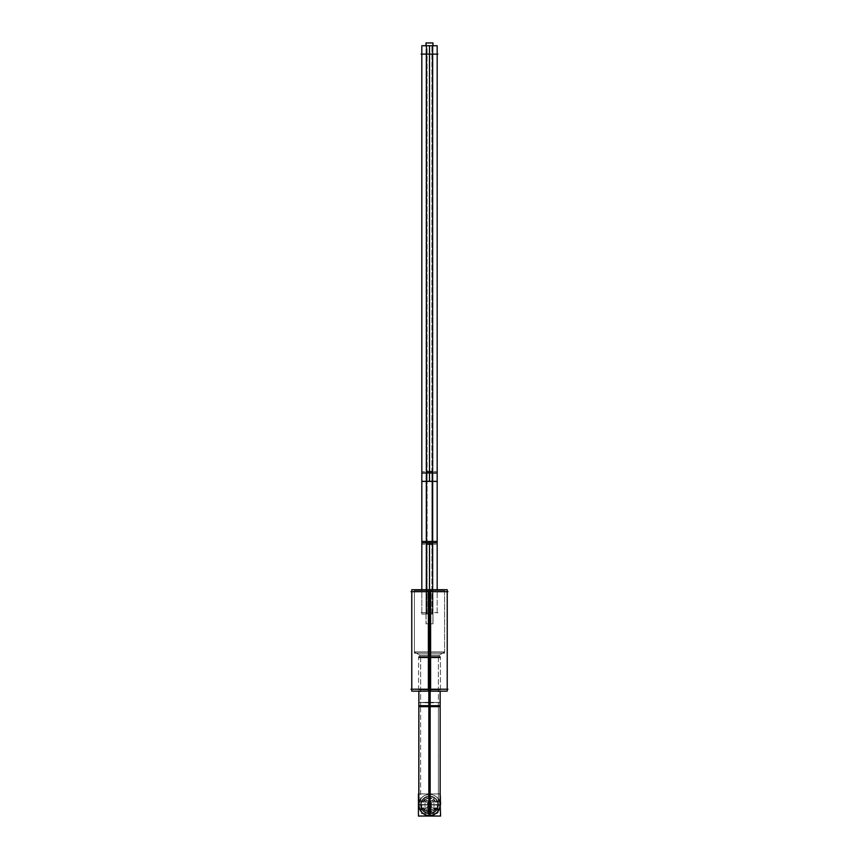 <?xml version="1.0" encoding="UTF-8"?>
<svg xmlns="http://www.w3.org/2000/svg" width="859" height="859" viewBox="0 0 859 859"><rect width="100%" height="100%" fill="white"/><g stroke="black" fill="none" stroke-linecap="round" stroke-linejoin="round"><path stroke-width="0.64" stroke-dasharray="4.29 3.22" d="M429.5 691.162L429.5 589.736L429.5 691.162L429.5 657.801L440.141 657.801L429.5 657.801C443.169 657.801 443.169 657.801 429.5 657.801C415.831 657.801 415.831 657.801 429.5 657.801C418.108 657.801 418.108 657.801 429.5 657.801C440.892 657.801 440.892 657.801 429.5 657.801L429.5 705.679C415.831 705.679 415.831 705.679 429.5 705.679L438.369 705.679L429.5 705.679L429.5 794.339A10.641 10.641 0 0 1 440.141 804.98A10.641 10.641 0 0 1 429.5 815.62A10.641 10.641 0 0 1 418.859 804.98A10.641 10.641 0 0 1 429.5 794.339A10.641 10.641 0 0 1 440.141 804.98A10.641 10.641 0 0 1 429.5 815.62A10.641 10.641 0 0 1 418.859 804.98A10.641 10.641 0 0 0 429.5 815.62A10.641 10.641 0 0 0 440.141 804.98A10.641 10.641 0 0 1 429.5 815.62A10.641 10.641 0 0 1 418.859 804.98A10.641 10.641 0 0 1 429.5 794.339A10.641 10.641 0 0 1 440.141 804.98A10.641 10.641 0 0 1 429.5 815.62A10.641 10.641 0 0 1 418.859 804.98A10.641 10.641 0 0 1 429.5 794.339A10.641 10.641 0 0 1 440.141 804.98A10.641 10.641 0 0 1 429.5 815.62A10.641 10.641 0 0 1 418.859 804.98A10.641 10.641 0 0 1 429.5 794.339A10.641 10.641 0 0 1 440.141 804.98L438.369 804.98A8.869 8.869 0 0 1 429.5 813.849A8.869 8.869 0 0 1 420.631 804.98L418.859 804.98A10.641 10.641 0 0 0 429.5 815.62A10.641 10.641 0 0 0 440.141 804.98L438.369 804.98A8.869 8.869 0 0 1 429.5 813.849A8.869 8.869 0 0 0 438.369 804.98A8.869 8.869 0 0 0 429.5 796.11A8.869 8.869 0 0 0 420.631 804.98A8.869 8.869 0 0 0 429.5 813.849A8.869 8.869 0 0 1 420.631 804.98A8.869 8.869 0 0 0 429.5 813.849A8.869 8.869 0 0 0 438.369 804.98A8.869 8.869 0 0 0 429.5 796.11A8.869 8.869 0 0 0 420.631 804.98L418.859 804.98A10.641 10.641 0 0 1 429.5 794.339A10.641 10.641 0 0 1 440.141 804.98A10.641 10.641 0 0 1 429.5 815.62A10.641 10.641 0 0 1 418.859 804.98A10.641 10.641 0 0 1 429.5 794.339A10.641 10.641 0 0 1 440.141 804.98A10.641 10.641 0 0 1 429.5 815.62A10.641 10.641 0 0 1 418.859 804.98A10.641 10.641 0 0 0 429.5 815.62A10.641 10.641 0 0 0 440.141 804.98A10.641 10.641 0 0 1 429.5 815.62A10.641 10.641 0 0 1 418.859 804.98A10.641 10.641 0 0 1 429.5 794.339M429.5 591.679L447.228 591.679L429.5 591.679C406.726 591.679 406.726 591.679 429.5 591.679C452.274 591.679 452.274 591.679 429.5 591.679C410.14 591.679 410.14 591.679 429.5 591.679L429.5 651.97L444.575 651.97L414.425 651.97L429.5 651.97L429.5 655.17L419.75 655.17L429.5 655.17C416.969 655.17 416.969 655.17 429.5 655.17L429.5 656.598L439.25 656.598L419.75 656.598L429.5 656.598L429.5 657.296L418.591 657.296L429.5 657.296C415.488 657.296 415.488 657.296 429.5 657.296L429.5 689.208L411.772 689.208L429.5 689.208C406.726 689.208 406.726 689.208 429.5 689.208L429.5 591.679C448.86 591.679 448.86 591.679 429.5 591.679L429.5 651.97C448.86 651.97 448.86 651.97 429.5 651.97L429.5 655.17C442.031 655.17 442.031 655.17 429.5 655.17L429.5 656.598C442.031 656.598 442.031 656.598 429.5 656.598L429.5 657.296C443.512 657.296 443.512 657.296 429.5 657.296L429.5 689.208C452.274 689.208 452.274 689.208 429.5 689.208C415.488 689.208 415.488 689.208 429.5 689.208C443.512 689.208 443.512 689.208 429.5 689.208M432.99 542.813L432.678 612.628L432.678 542.813L426.322 542.813L426.322 612.628L421.823 612.628L437.177 612.628L421.823 612.628L432.678 612.628L426.322 612.628L426.01 542.813M426.01 612.628L432.99 612.628L426.01 612.628L432.99 612.628L426.01 612.628L426.01 54.117L432.99 54.117L426.01 54.117L432.99 54.117L426.01 54.117L432.99 54.117L426.01 54.117L432.99 54.117L426.01 54.117L426.01 612.628L432.99 612.628L432.99 54.117L432.99 612.628L426.01 612.628L432.99 612.628L426.01 612.628L426.01 54.117L426.01 605.649M432.99 466.018L432.238 542.813L432.678 612.628L432.678 542.813L437.177 542.813L432.678 542.813L432.678 54.117L421.823 54.117L437.177 54.117L426.322 54.117L432.678 54.117L432.678 472.998L426.01 472.998L426.01 466.018M421.479 808.738L421.629 808.212A8.515 8.515 0 0 0 422.768 810.187L421.479 808.738L422.231 810.037L421.211 809.769L421.629 808.212A8.515 8.515 0 0 1 428.362 796.54L429.5 795.402L430.638 796.54A8.515 8.515 0 0 0 428.362 796.54L430.638 796.54A8.515 8.515 0 0 1 431.1 813.333L431.1 804.98A3.726 3.726 0 0 0 434.815 808.706L437.156 808.706A8.515 8.515 0 0 1 431.1 813.333C437.038 811.272 439.056 807.245 437.156 801.254A8.515 8.515 0 0 1 437.371 808.212L436.232 810.187A8.515 8.515 0 0 1 422.768 810.187L421.211 809.769L421.629 808.212A8.515 8.515 0 0 0 422.768 810.187L421.211 809.769L421.629 808.212A8.515 8.515 0 0 1 428.362 796.54L429.5 795.402L430.638 796.54A8.515 8.515 0 0 1 437.371 808.212L437.789 809.769L436.232 810.187A8.515 8.515 0 0 1 431.1 813.333A8.515 8.515 0 0 0 437.156 808.706L433.763 810.187A6.743 6.743 0 0 1 425.237 810.187A6.743 6.743 0 0 0 433.763 810.187A5.315 5.315 0 0 1 429.5 804.98A5.315 5.315 0 0 1 425.237 810.187L424.185 809.833L425.237 810.187A5.315 5.315 0 0 0 429.5 804.98A5.315 5.315 0 0 0 433.763 810.187L434.815 809.833L434.815 808.706L436.952 808.706L434.815 809.833L434.815 808.706L437.156 808.706L434.815 808.706A3.726 3.726 0 0 1 431.1 804.98A3.726 3.726 0 0 1 434.815 801.254C432.56 801.479 431.325 802.725 431.1 804.98L431.1 813.333C437.038 811.272 439.056 807.245 437.156 801.254A8.515 8.515 0 0 0 421.844 801.254C419.944 807.245 421.962 811.272 427.9 813.333A8.515 8.515 0 0 1 421.844 808.706A8.515 8.515 0 0 0 437.156 808.706A8.515 8.515 0 0 1 421.844 808.706L424.185 809.833L424.185 808.706L421.844 808.706L424.185 809.833L424.185 808.706L421.844 808.706A8.515 8.515 0 0 0 427.9 813.333L427.9 804.98A3.726 3.726 0 0 1 424.185 808.706A3.726 3.726 0 0 0 427.9 804.98A3.726 3.726 0 0 0 424.185 801.254C426.44 801.479 427.675 802.725 427.9 804.98L427.9 813.333L427.9 804.98A3.726 3.726 0 0 1 424.185 808.706A3.726 3.726 0 0 0 427.9 804.98A3.726 3.726 0 0 0 424.185 801.254C426.44 801.479 427.675 802.725 427.9 804.98L427.9 813.333C421.962 811.272 419.944 807.245 421.844 801.254L424.185 801.254L422.048 801.254L425.237 799.761A5.315 5.315 0 0 1 429.5 804.98A5.315 5.315 0 0 1 433.763 799.761A6.743 6.743 0 0 0 425.237 799.761A5.315 5.315 0 0 1 429.5 804.98A5.315 5.315 0 0 1 433.763 799.761A6.743 6.743 0 0 0 425.237 799.761L424.185 800.126L424.185 801.254L421.844 801.254L424.185 800.126L424.185 801.254L421.844 801.254A8.515 8.515 0 0 1 437.156 801.254L434.815 801.254C432.56 801.479 431.325 802.725 431.1 804.98A3.726 3.726 0 0 0 434.815 808.706A3.726 3.726 0 0 1 431.1 804.98A3.726 3.726 0 0 1 434.815 801.254L436.952 801.254L433.763 799.761L434.815 800.126L434.815 801.254L437.156 801.254L434.815 800.126L434.815 801.254L437.156 801.254A8.515 8.515 0 0 1 422.768 810.187L421.211 809.769L421.479 808.738M437.789 809.769L436.232 810.187L437.789 809.769L437.521 808.738L436.769 810.037L437.789 809.769L437.371 808.212L437.789 809.769M429.5 795.402L428.748 796.153L430.252 796.153L429.5 795.402L430.638 796.54A8.515 8.515 0 0 0 428.362 796.54L429.5 795.402M418.43 657.801L440.57 657.801L418.43 657.801M440.141 706.635L428.834 706.635L428.834 656.834L440.141 656.834L428.834 656.834L428.834 691.162M430.166 691.162L430.166 656.834L418.859 656.834L430.166 656.834L430.166 706.635L418.859 706.635M420.631 799.095A10.641 10.641 0 0 1 430.166 794.36L430.166 794.317A10.641 10.63 180 0 0 418.859 804.926A10.641 10.63 180 0 0 430.166 815.545L430.166 815.599A10.641 10.641 0 0 1 418.859 804.98A10.641 10.641 0 0 1 430.166 794.36L430.166 702.887L418.859 702.555L430.166 702.222M438.369 799.095A10.641 10.641 0 0 0 428.834 794.36A10.641 10.641 0 0 1 440.141 804.98A10.641 10.641 0 0 1 428.834 815.599L428.834 815.545A10.641 10.63 180 0 0 440.141 804.926A10.641 10.63 180 0 0 428.834 794.317L428.834 702.887L440.141 702.555L428.834 702.222M418.43 804.604L418.43 815.986L418.43 804.604L418.43 815.986L440.57 815.986L440.57 804.604L418.43 804.604L440.57 804.604L440.57 815.986L440.57 804.604M418.43 793.909L440.57 793.909L418.43 793.909L440.57 793.909L440.57 816.05L418.43 816.05L418.43 793.909M420.631 702.555L430.058 702.834L430.058 796.132A8.869 8.869 0 0 0 420.631 804.98A8.869 8.869 0 0 0 430.058 813.827L430.058 813.774A8.869 8.858 180 0 1 420.631 804.926A8.869 8.858 180 0 1 430.058 796.089L430.058 796.132A8.869 8.869 0 0 0 420.631 804.98A8.869 8.869 0 0 0 430.058 813.827L430.058 702.275L420.631 702.555L420.631 804.98L418.859 804.98A10.641 10.641 0 0 1 429.5 794.339A10.641 10.641 0 0 1 440.141 804.98L438.369 804.98A8.869 8.869 0 0 1 429.5 813.849A8.869 8.869 0 0 0 438.369 804.98A8.869 8.869 0 0 0 429.5 796.11A8.869 8.869 0 0 0 420.631 804.98A8.869 8.869 0 0 0 429.5 813.849A8.869 8.869 0 0 1 420.631 804.98L418.859 804.98A10.641 10.641 0 0 0 429.5 815.62A10.641 10.641 0 0 0 440.141 804.98L438.369 804.98A8.869 8.869 0 0 1 429.5 813.849A8.869 8.869 0 0 1 420.631 804.98L420.631 705.679L429.5 705.679C440.892 705.679 440.892 705.679 429.5 705.679L429.5 813.849A8.869 8.869 0 0 0 438.369 804.98A8.869 8.869 0 0 0 429.5 796.11A8.869 8.869 0 0 0 420.631 804.98A8.869 8.869 0 0 0 429.5 813.849M418.43 804.98L440.57 804.98L418.43 804.98M438.369 702.555L428.942 702.275L428.942 813.827A8.869 8.869 0 0 0 438.369 804.98A8.869 8.869 0 0 0 428.942 796.132L428.942 796.089A8.869 8.858 180 0 1 438.369 804.926A8.869 8.858 180 0 1 428.942 813.774L428.942 813.827A8.869 8.869 0 0 0 438.369 804.98A8.869 8.869 0 0 0 428.942 796.132L428.942 702.834L438.369 702.555L438.369 804.98L438.369 657.801M428.942 656.834L428.942 706.635L438.369 706.635L428.942 706.635L428.942 656.834L438.369 656.834L428.942 656.834M430.058 656.834L430.058 706.635L420.631 706.635L430.058 706.635L430.058 656.834L420.631 656.834L430.058 656.834M447.947 591.679L411.053 591.679M411.772 691.162L430.617 691.162L430.617 589.736L411.772 589.736M447.228 691.162L428.383 691.162L428.383 589.736L447.228 589.736M447.947 689.208L411.053 689.208M430.187 689.852L430.187 656.652L418.591 656.652L430.187 656.652L430.187 689.852L418.591 689.852L430.187 689.852M428.813 689.852L428.813 656.652L440.409 656.652L428.813 656.652L428.813 689.852L440.409 689.852L428.813 689.852M428.813 657.36L428.899 656.534L439.142 656.534L428.899 656.534L428.813 657.36L440.517 657.36L428.813 657.36M430.187 657.36L430.101 656.534L419.858 656.534L430.101 656.534L430.187 657.36L418.483 657.36L430.187 657.36M430.112 656.738L430.112 655.041L419.75 655.041L430.112 655.041L430.112 656.738L419.75 656.738L430.112 656.738M428.888 656.738L428.888 655.041L439.25 655.041L428.888 655.041L428.888 656.738L439.25 656.738L428.888 656.738M428.899 655.234L428.544 651.906L444.683 651.906L428.544 651.906L428.899 655.234L439.142 655.234L428.899 655.234M430.101 655.234L430.456 651.906L414.317 651.906L430.456 651.906L430.101 655.234L419.858 655.234L430.101 655.234M430.445 653.184L430.445 590.477L414.425 590.477L430.445 590.477L430.445 653.184L414.425 653.184L430.445 653.184M428.555 653.184L428.555 590.477L444.575 590.477L428.555 590.477L428.555 653.184L444.575 653.184L428.555 653.184M421.146 612.628L437.854 612.628L421.146 612.628M431.905 614.024L431.905 541.417L437.177 541.417L431.905 541.417L431.905 614.024L421.823 614.024L427.095 614.024L427.095 541.417L421.823 541.417L427.095 541.417L427.095 614.024L421.823 614.024L431.905 614.024M426.289 614.024L426.762 541.417L426.289 614.024M421.823 541.417L437.177 541.417L437.177 614.024L437.177 542.813L421.823 542.813L426.322 542.813L426.322 54.117L426.322 472.998L421.823 472.998L426.762 472.998L426.322 54.117L426.322 542.813L421.823 542.813L421.823 614.024L421.823 541.417M432.711 614.024L432.238 541.417L432.711 614.024M432.711 544.209L432.711 471.602L432.711 544.209M427.095 544.209L427.095 471.602L421.823 471.602L427.095 471.602L427.095 544.209L421.823 544.209L431.905 544.209L431.905 471.602L437.177 471.602L427.095 471.602M431.905 544.209L437.177 544.209L431.905 544.209L431.905 471.602M426.289 544.209L426.289 471.602L426.289 544.209M427.095 481.373L427.095 45.742L421.823 45.742L437.177 45.742L431.905 45.742L437.177 45.742L437.177 481.373L431.905 481.373L431.905 45.742L431.905 481.373L437.177 481.373L421.823 481.373L427.095 481.373L421.823 481.373L421.823 45.742L427.095 45.742L427.095 481.373M432.711 481.373L432.238 45.742L432.711 481.373M426.289 481.373L426.762 45.742L426.289 481.373M421.146 54.117L437.854 54.117M426.182 42.95L432.99 42.95L432.99 623.795L426.01 623.795L432.99 623.795L426.01 623.795L432.99 623.795L432.99 42.95L426.01 42.95L426.075 623.795L426.075 45.742M432.925 45.742L432.925 623.795L432.99 42.95L426.01 42.95L426.01 623.795L426.075 42.95M421.157 810.252L421.157 808.136L437.843 808.136L437.843 810.252L437.843 808.136L421.157 808.136L421.157 810.252L437.843 810.252L421.157 810.252M437.263 808.48A8.515 8.515 0 0 1 422.596 809.962A8.515 8.515 0 0 1 428.62 796.508A8.515 8.515 0 0 1 437.274 808.437A8.515 8.515 0 0 0 428.62 796.508A8.515 8.515 0 0 0 422.596 809.962A8.515 8.515 0 0 0 437.263 808.48M430.788 813.387A8.515 8.515 0 0 0 437.016 800.975A8.515 8.515 0 0 1 430.788 813.387M438.154 801.007L438.154 813.58L430.96 813.58L430.96 801.007L438.154 801.007M431.1 813.505L431.1 804.808L431.1 813.505M430.971 813.505L430.971 804.808L437.274 804.808L437.274 813.505L430.971 813.505M435.051 808.695A3.726 3.726 0 0 1 431.1 804.98A3.726 3.726 0 0 1 435.051 801.264L435.159 799.622A5.369 5.369 0 0 0 429.457 804.98A5.369 5.369 0 0 0 435.159 810.338L435.051 808.641A3.672 3.672 0 0 1 431.143 804.98A3.672 3.672 0 0 1 435.051 801.307A3.726 3.726 0 0 0 431.1 804.98A3.726 3.726 0 0 0 435.051 808.695M434.751 808.706L437.22 808.706L434.751 808.706M437.36 808.373L435.642 807.632A6.689 6.689 0 0 1 423.358 807.632L421.64 808.373A8.558 8.558 0 0 0 437.36 808.373M424.249 808.706L421.78 808.706L424.249 808.706M428.029 813.505L428.029 804.808L421.726 804.808L421.726 813.505L428.029 813.505M427.9 804.808L427.9 813.505L427.9 804.808M428.04 801.007L428.04 813.58L420.846 813.58L420.846 801.007L428.04 801.007M421.78 801.254L424.249 801.254L421.78 801.254M421.64 801.576L423.358 802.317A6.689 6.689 0 0 1 435.642 802.317L437.36 801.576A8.558 8.558 0 0 0 421.64 801.576M437.22 801.254L434.751 801.254L437.22 801.254M437.027 800.073L437.027 801.297L434.751 801.297L434.751 800.073L437.027 800.073M425.065 811.991L425.065 797.957L433.935 797.957L433.935 811.991L433.935 797.957L425.065 797.957L425.065 811.991L433.935 811.991L425.065 811.991M423.841 810.338L423.949 808.641A3.672 3.672 0 0 0 427.857 804.98A3.672 3.672 0 0 0 423.949 801.307L423.841 799.622A5.369 5.369 0 0 1 429.543 804.98A5.369 5.369 0 0 1 423.841 810.338M424.249 809.876L424.249 808.652L421.973 808.652L421.973 809.876L424.249 809.876M423.949 808.695A3.726 3.726 0 0 0 427.9 804.98A3.726 3.726 0 0 0 423.949 801.264A3.726 3.726 0 0 1 427.9 804.98A3.726 3.726 0 0 1 423.949 808.695M421.973 800.073L421.973 801.297L424.249 801.297L424.249 800.073L421.973 800.073M434.751 809.876L434.751 808.652L437.027 808.652L437.027 809.876L434.751 809.876M437.854 809.747L436.168 810.198L437.854 809.747L437.553 808.652L436.565 809.522L436.866 810.638L437.854 809.769M437.36 808.136L437.811 809.833L437.36 808.136M418.881 805.645A10.641 10.641 0 0 1 429.5 794.339A10.641 10.641 0 0 1 440.119 805.645A10.641 10.641 0 0 0 429.5 794.339A10.641 10.641 0 0 0 418.881 805.645M440.119 804.314A10.641 10.641 0 0 1 429.5 815.62A10.641 10.641 0 0 1 418.881 804.314A10.641 10.641 0 0 0 429.5 815.62A10.641 10.641 0 0 0 440.119 804.314M429.457 795.359L430.692 796.594L429.457 795.359M429.103 796.583L428.276 795.767L429.521 795.348L430.348 796.164L429.103 796.583M428.287 796.615L430.713 796.089L428.287 796.615M428.308 796.594L429.543 795.359L428.308 796.594M421.189 809.833L421.64 808.136L421.189 809.833L422.295 810.112L422.027 808.824L420.91 808.523L421.178 809.812M422.832 810.198L421.146 809.747L422.832 810.198M418.859 705.679L429.5 705.679L429.5 657.801L429.5 705.679C418.108 705.679 418.108 705.679 429.5 705.679L429.5 796.11M429.5 657.801L429.5 664.78L429.5 657.801M429.5 656.834L429.5 706.635L429.5 656.834M438.369 705.679L440.141 705.679M430.166 705.679C415.692 705.679 415.692 705.679 430.166 705.679M428.834 705.679C443.308 705.679 443.308 705.679 428.834 705.679M428.942 705.679C441.011 705.679 441.011 705.679 428.942 705.679M430.058 705.679C417.989 705.679 417.989 705.679 430.058 705.679M429.5 656.598C416.969 656.598 416.969 656.598 429.5 656.598M429.5 651.97C410.14 651.97 410.14 651.97 429.5 651.97M429.5 694.093L429.5 687.103L429.5 694.093M429.5 689.852L429.5 656.652L429.5 689.852M429.5 650.746L429.5 643.756L429.5 650.746M429.5 657.36L429.5 656.534L429.5 657.36M429.5 656.738L429.5 655.041L429.5 656.738M429.5 661.033L429.5 654.053L429.5 661.033M429.5 655.234L429.5 651.906L429.5 655.234M429.5 653.184L429.5 590.477L429.5 653.184M432.99 612.628L432.99 605.649M429.5 612.628L429.5 605.649L429.5 612.628M429.5 541.417L429.5 589.736M426.01 614.024L426.01 541.417M432.99 614.024L432.99 541.417M429.5 472.998L429.5 466.018L429.5 472.998M429.5 481.373L429.5 45.742M432.99 481.373L432.99 45.742M426.01 481.373L426.01 45.742M438.058 804.98L436.189 804.98L438.058 804.98M418.859 804.926L420.502 804.98M429.5 705.679L420.631 705.679L420.631 657.801M426.322 612.628L426.322 472.998L426.322 612.628M432.678 542.813L432.238 472.998L437.177 472.998L432.678 472.998L432.678 54.117L432.678 542.813M437.177 542.813L437.177 472.998L421.823 472.998L421.823 542.813M440.141 657.801L440.141 656.834M418.859 657.801L418.859 656.834M414.425 591.679L414.425 651.97L419.75 655.17L419.75 656.598L418.591 657.296L418.591 689.208M440.409 689.208L440.409 657.296L439.25 656.598L439.25 655.17L444.575 651.97L444.575 591.679M426.762 54.117L426.762 612.628M432.238 54.117L432.238 612.628M437.177 472.998L437.177 54.117M421.823 472.998L421.823 54.117M430.166 794.36C423.358 794.661 419.589 798.204 418.859 804.98M440.141 804.926L440.141 804.98C439.282 798.086 435.513 794.543 428.834 794.36M438.369 804.926L438.369 804.98C437.757 810.628 434.611 813.57 428.942 813.827M428.942 796.132C434.514 796.282 437.65 799.235 438.369 804.98M438.369 656.834L438.369 706.635M420.631 656.834L420.631 706.635M420.631 804.926L420.631 804.98C421.243 799.332 424.389 796.379 430.058 796.132M430.058 813.827C424.486 813.666 421.35 810.724 420.631 804.98M418.591 689.852L418.591 656.652M440.409 689.852L440.409 656.652M440.517 657.36L439.142 656.534M418.483 657.36L419.858 656.534M419.75 656.738L419.75 655.041M439.25 656.738L439.25 655.041M439.142 655.234L444.683 651.906M419.858 655.234L414.317 651.906M414.425 653.184L414.425 590.477M444.575 653.184L444.575 590.477M426.762 614.024L426.762 541.417M432.238 614.024L432.238 541.417M432.238 544.209L432.238 471.602M426.762 544.209L426.762 471.602M437.177 544.209L437.177 471.602M421.823 544.209L421.823 471.602M432.238 481.373L432.238 45.742M426.762 481.373L426.762 45.742"/><path stroke-width="1.29" d="M428.834 691.162L428.834 706.635L440.141 706.635L440.141 691.162L440.141 705.679L429.5 705.679L429.5 815.62M430.166 691.162L430.166 706.635L418.859 706.635L418.859 691.162L418.816 804.98M420.631 799.095A10.641 10.641 0 0 0 430.166 815.599L430.166 702.222M438.369 799.095A10.641 10.641 0 0 1 428.834 815.599L428.834 702.222M440.141 804.604L440.57 816.05L418.43 816.05L440.57 816.039L418.43 816.039L418.43 793.909L418.859 804.604M440.141 793.909L440.57 804.604L440.141 793.909M428.834 815.599C435.642 815.288 439.411 811.755 440.141 804.98L440.141 705.679M447.947 591.679L411.053 591.679M430.617 691.162L430.617 589.736L411.772 589.736L411.772 691.162L430.617 691.162M447.228 691.162L428.383 691.162L428.383 589.736L447.228 589.736L447.228 691.162M447.947 689.208L411.053 689.208M437.177 541.417L421.823 541.417L421.823 589.736L421.823 542.813L437.177 542.813L437.177 589.736L437.177 541.417M427.095 544.209L431.905 544.209M427.095 471.602L431.905 471.602M437.177 481.373L421.823 481.373L421.823 45.742L437.177 45.742L437.177 481.373M421.146 54.117L437.854 54.117M432.925 45.742L432.99 42.95L426.182 42.95M426.075 42.95L426.075 45.742M429.5 691.162L429.5 705.679L418.859 705.679M438.369 705.679L429.5 705.679M429.5 689.208L429.5 591.679M426.01 542.813L432.99 542.813M426.01 472.998L432.99 472.998M429.5 589.736L429.5 541.417M429.5 481.373L429.5 45.742M426.01 42.95L426.01 45.742L426.01 42.95M438.498 804.98L440.184 804.98M421.823 542.813L421.823 472.998L437.177 472.998L437.177 542.813M411.772 591.679L411.772 689.208M447.228 689.208L447.228 591.679M421.823 472.998L421.823 54.117M437.177 472.998L437.177 54.117M418.859 702.555L418.859 804.98C419.718 811.873 423.487 815.406 430.166 815.599M440.141 702.555L440.141 804.98M421.823 544.209L421.823 471.602M437.177 544.209L437.177 471.602M432.99 42.95L432.99 45.742L432.99 42.95"/></g></svg>
